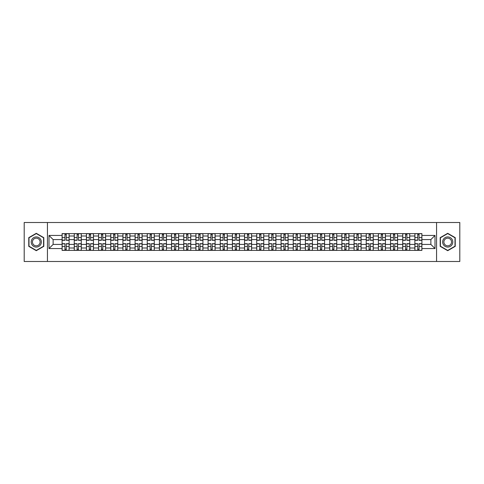 <?xml version="1.0" encoding="UTF-8"?>
<svg xmlns="http://www.w3.org/2000/svg" width="484" height="484" viewBox="0 0 484 484"><rect width="100%" height="100%" fill="white"/><g stroke="black" fill="none" stroke-linecap="round" stroke-linejoin="round"><path stroke-width="0.73" d="M436.562 261.493L459.8 261.493L459.8 222.507L24.2 222.507L24.2 261.493L436.562 261.493L436.562 222.507M74.264 250.385L74.264 235.998L69.115 235.998L69.115 250.385M69.115 235.998L69.115 233.615M74.264 235.998L74.264 233.615M81.282 233.615L81.282 250.385M86.43 250.385L86.43 233.615M93.448 233.615L93.448 250.385M98.591 250.385L98.591 233.615M105.609 233.615L105.609 250.385M110.757 250.385L110.757 233.615M117.775 233.615L117.775 250.385M122.924 250.385L122.924 233.615M129.942 233.615L129.942 250.385M135.09 250.385L135.09 233.615M142.108 233.615L142.108 250.385M147.251 250.385L147.251 233.615M154.269 233.615L154.269 250.385M159.417 250.385L159.417 233.615M166.436 233.615L166.436 250.385M171.584 250.385L171.584 233.615M178.602 233.615L178.602 250.385M183.751 250.385L183.751 233.615M190.769 233.615L190.769 250.385M195.911 250.385L195.911 233.615M202.929 233.615L202.929 250.385M208.078 250.385L208.078 233.615M215.096 233.615L215.096 250.385M220.244 250.385L220.244 233.615M227.262 233.615L227.262 250.385M232.411 250.385L232.411 233.615M239.429 233.615L239.429 250.385M244.571 250.385L244.571 233.615M251.589 233.615L251.589 250.385M256.738 250.385L256.738 233.615M263.756 233.615L263.756 250.385M268.904 250.385L268.904 233.615M275.922 233.615L275.922 250.385M281.071 250.385L281.071 233.615M288.089 233.615L288.089 250.385M293.231 250.385L293.231 233.615M300.249 233.615L300.249 250.385M305.398 250.385L305.398 233.615M312.416 233.615L312.416 250.385M317.564 250.385L317.564 233.615M324.582 233.615L324.582 250.385M329.731 250.385L329.731 233.615M336.749 233.615L336.749 250.385M341.892 250.385L341.892 233.615M348.91 233.615L348.91 250.385M354.058 250.385L354.058 233.615M361.076 233.615L361.076 250.385M366.225 250.385L366.225 233.615M373.243 233.615L373.243 250.385M378.391 250.385L378.391 233.615M385.409 233.615L385.409 250.385M390.552 250.385L390.552 233.615M397.57 233.615L397.57 250.385M402.718 250.385L402.718 233.615M409.736 233.615L409.736 250.385M414.885 250.385L414.885 233.615M414.885 244.42L409.736 244.42M402.718 244.42L397.57 244.42M390.552 244.42L385.409 244.42M378.391 244.42L373.243 244.42M366.225 244.42L361.076 244.42M354.058 244.42L348.91 244.42M341.892 244.42L336.749 244.42M329.731 244.42L324.582 244.42M317.564 244.42L312.416 244.42M305.398 244.42L300.249 244.42M293.231 244.42L288.089 244.42M281.071 244.42L275.922 244.42M268.904 244.42L263.756 244.42M256.738 244.42L251.589 244.42M244.571 244.42L239.429 244.42M232.411 244.42L227.262 244.42M220.244 244.42L215.096 244.42M208.078 244.42L202.929 244.42M195.911 244.42L190.769 244.42M183.751 244.42L178.602 244.42M171.584 244.42L166.436 244.42M159.417 244.42L154.269 244.42M147.251 244.42L142.108 244.42M135.09 244.42L129.942 244.42M122.924 244.42L117.775 244.42M110.757 244.42L105.609 244.42M98.591 244.42L93.448 244.42M86.43 244.42L81.282 244.42M74.264 244.42L69.115 244.42M414.885 239.58L409.736 239.58M402.718 239.58L397.57 239.58M390.552 239.58L385.409 239.58M378.391 239.58L373.243 239.58M366.225 239.58L361.076 239.58M354.058 239.58L348.91 239.58M341.892 239.58L336.749 239.58M329.731 239.58L324.582 239.58M317.564 239.58L312.416 239.58M305.398 239.58L300.249 239.58M293.231 239.58L288.089 239.58M281.071 239.58L275.922 239.58M268.904 239.58L263.756 239.58M256.738 239.58L251.589 239.58M244.571 239.58L239.429 239.58M232.411 239.58L227.262 239.58M220.244 239.58L215.096 239.58M208.078 239.58L202.929 239.58M195.911 239.58L190.769 239.58M183.751 239.58L178.602 239.58M171.584 239.58L166.436 239.58M159.417 239.58L154.269 239.58M147.251 239.58L142.108 239.58M135.09 239.58L129.942 239.58M122.924 239.58L117.775 239.58M110.757 239.58L105.609 239.58M98.591 239.58L93.448 239.58M86.43 239.58L81.282 239.58M74.264 239.58L69.115 239.58M53.131 244.42L62.097 244.42L62.097 239.58L53.131 239.58L53.131 244.42L48.999 248.552L48.999 235.448L62.097 235.448L62.097 239.58M421.903 239.58L421.903 244.42L430.869 244.42L430.869 239.58L421.903 239.58L421.903 233.615L62.097 233.615L62.097 235.448M421.903 235.448L435.001 235.448L435.001 248.552L421.903 248.552L421.903 244.42M62.097 244.42L62.097 250.385L421.903 250.385L421.903 248.552M62.097 248.552L48.999 248.552M47.438 261.493L47.438 222.507M43.814 237.656L36.288 233.312L28.762 237.656L28.762 246.344L36.288 250.688L43.814 246.344L43.814 237.656M455.238 237.656L447.712 233.312L440.186 237.656L440.186 246.344L447.712 250.688L455.238 246.344L455.238 237.656M66.272 249.212L64.947 249.212M64.947 234.788L66.272 234.788M78.438 249.212L77.107 249.212M77.107 234.788L78.438 234.788M90.599 249.212L89.274 249.212M89.274 234.788L90.599 234.788M102.765 249.212L101.44 249.212M101.44 234.788L102.765 234.788M114.932 249.212L113.607 249.212M113.607 234.788L114.932 234.788M127.098 249.212L125.767 249.212M125.767 234.788L127.098 234.788M139.259 249.212L137.934 249.212M137.934 234.788L139.259 234.788M151.425 249.212L150.1 249.212M150.1 234.788L151.425 234.788M163.592 249.212L162.267 249.212M162.267 234.788L163.592 234.788M175.752 249.212L174.428 249.212M174.428 234.788L175.752 234.788M187.919 249.212L186.594 249.212M186.594 234.788L187.919 234.788M200.086 249.212L198.761 249.212M198.761 234.788L200.086 234.788M212.252 249.212L210.927 249.212M210.927 234.788L212.252 234.788M224.413 249.212L223.088 249.212M223.088 234.788L224.413 234.788M236.579 249.212L235.254 249.212M235.254 234.788L236.579 234.788M248.746 249.212L247.421 249.212M247.421 234.788L248.746 234.788M260.912 249.212L259.587 249.212M259.587 234.788L260.912 234.788M273.073 249.212L271.748 249.212M271.748 234.788L273.073 234.788M285.239 249.212L283.914 249.212M283.914 234.788L285.239 234.788M297.406 249.212L296.081 249.212M296.081 234.788L297.406 234.788M309.572 249.212L308.248 249.212M308.248 234.788L309.572 234.788M321.733 249.212L320.408 249.212M320.408 234.788L321.733 234.788M333.899 249.212L332.575 249.212M332.575 234.788L333.899 234.788M346.066 249.212L344.741 249.212M344.741 234.788L346.066 234.788M358.233 249.212L356.902 249.212M356.902 234.788L358.233 234.788M370.393 249.212L369.068 249.212M369.068 234.788L370.393 234.788M382.56 249.212L381.235 249.212M381.235 234.788L382.56 234.788M394.726 249.212L393.401 249.212M393.401 234.788L394.726 234.788M406.893 249.212L405.562 249.212M405.562 234.788L406.893 234.788M419.053 249.212L417.728 249.212M417.728 234.788L419.053 234.788M48.999 235.448L53.131 239.58M430.869 244.42L435.001 248.552M430.869 239.58L435.001 235.448M66.272 240.324L66.272 233.693L69.079 233.693L69.079 240.324L66.272 240.324M64.947 234.71L66.272 234.71M63.815 233.693L62.14 233.693L62.14 240.324L64.947 240.324L64.947 233.693L67.403 233.693M64.947 243.676L64.947 250.307L62.14 250.307L62.14 243.676L64.947 243.676M66.272 249.29L64.947 249.29M67.403 250.307L69.079 250.307L69.079 243.676L66.272 243.676L66.272 250.307L63.815 250.307M78.438 240.324L78.438 233.693L81.245 233.693L81.245 240.324L78.438 240.324M77.107 234.71L78.438 234.71M75.982 233.693L74.3 233.693L74.3 240.324L77.107 240.324L77.107 233.693L79.564 233.693M90.599 240.324L90.599 233.693L93.406 233.693L93.406 240.324L90.599 240.324M89.274 234.71L90.599 234.71M88.142 233.693L86.467 233.693L86.467 240.324L89.274 240.324L89.274 233.693L91.73 233.693M31.896 244.535A5.07 5.07 0 0 0 38.823 246.392A5.07 5.07 0 0 0 40.674 239.465A5.07 5.07 0 0 0 33.753 237.608A5.07 5.07 0 0 0 31.896 244.535M32.966 243.918A3.836 3.836 0 0 0 38.206 245.321A3.836 3.836 0 0 0 39.609 240.082A3.836 3.836 0 0 0 34.37 238.679A3.836 3.836 0 0 0 32.966 243.918M36.288 233.578L43.578 237.789L43.578 246.211L36.288 250.422L28.998 246.211L28.998 237.789L36.288 233.578M443.326 244.535A5.07 5.07 0 0 0 450.247 246.392A5.07 5.07 0 0 0 452.104 239.465A5.07 5.07 0 0 0 445.177 237.608A5.07 5.07 0 0 0 443.326 244.535M444.391 243.918A3.836 3.836 0 0 0 449.63 245.321A3.836 3.836 0 0 0 451.034 240.082A3.836 3.836 0 0 0 445.794 238.679A3.836 3.836 0 0 0 444.391 243.918M447.712 233.578L455.002 237.789L455.002 246.211L447.712 250.422L440.422 246.211L440.422 237.789L447.712 233.578M77.107 243.676L77.107 250.307L74.3 250.307L74.3 243.676L77.107 243.676M78.438 249.29L77.107 249.29M79.564 250.307L81.245 250.307L81.245 243.676L78.438 243.676L78.438 250.307L75.982 250.307M89.274 243.676L89.274 250.307L86.467 250.307L86.467 243.676L89.274 243.676M90.599 249.29L89.274 249.29M91.73 250.307L93.406 250.307L93.406 243.676L90.599 243.676L90.599 250.307L88.142 250.307M102.765 240.324L102.765 233.693L105.572 233.693L105.572 240.324L102.765 240.324M101.44 234.71L102.765 234.71M100.309 233.693L98.633 233.693L98.633 240.324L101.44 240.324L101.44 233.693L103.897 233.693M114.932 240.324L114.932 233.693L117.739 233.693L117.739 240.324L114.932 240.324M113.607 234.71L114.932 234.71M112.476 233.693L110.8 233.693L110.8 240.324L113.607 240.324L113.607 233.693L116.063 233.693M127.098 240.324L127.098 233.693L129.906 233.693L129.906 240.324L127.098 240.324M125.767 234.71L127.098 234.71M124.642 233.693L122.96 233.693L122.96 240.324L125.767 240.324L125.767 233.693L128.224 233.693M101.44 243.676L101.44 250.307L98.633 250.307L98.633 243.676L101.44 243.676M102.765 249.29L101.44 249.29M103.897 250.307L105.572 250.307L105.572 243.676L102.765 243.676L102.765 250.307L100.309 250.307M113.607 243.676L113.607 250.307L110.8 250.307L110.8 243.676L113.607 243.676M114.932 249.29L113.607 249.29M116.063 250.307L117.739 250.307L117.739 243.676L114.932 243.676L114.932 250.307L112.476 250.307M125.767 243.676L125.767 250.307L122.96 250.307L122.96 243.676L125.767 243.676M127.098 249.29L125.767 249.29M128.224 250.307L129.906 250.307L129.906 243.676L127.098 243.676L127.098 250.307L124.642 250.307M139.259 240.324L139.259 233.693L142.066 233.693L142.066 240.324L139.259 240.324M137.934 234.71L139.259 234.71M136.803 233.693L135.127 233.693L135.127 240.324L137.934 240.324L137.934 233.693L140.39 233.693M137.934 243.676L137.934 250.307L135.127 250.307L135.127 243.676L137.934 243.676M139.259 249.29L137.934 249.29M140.39 250.307L142.066 250.307L142.066 243.676L139.259 243.676L139.259 250.307L136.803 250.307M151.425 240.324L151.425 233.693L154.233 233.693L154.233 240.324L151.425 240.324M150.1 234.71L151.425 234.71M148.969 233.693L147.293 233.693L147.293 240.324L150.1 240.324L150.1 233.693L152.557 233.693M150.1 243.676L150.1 250.307L147.293 250.307L147.293 243.676L150.1 243.676M151.425 249.29L150.1 249.29M152.557 250.307L154.233 250.307L154.233 243.676L151.425 243.676L151.425 250.307L148.969 250.307M163.592 240.324L163.592 233.693L166.399 233.693L166.399 240.324L163.592 240.324M162.267 234.71L163.592 234.71M161.136 233.693L159.46 233.693L159.46 240.324L162.267 240.324L162.267 233.693L164.723 233.693M162.267 243.676L162.267 250.307L159.46 250.307L159.46 243.676L162.267 243.676M163.592 249.29L162.267 249.29M164.723 250.307L166.399 250.307L166.399 243.676L163.592 243.676L163.592 250.307L161.136 250.307M175.752 240.324L175.752 233.693L178.566 233.693L178.566 240.324L175.752 240.324M174.428 234.71L175.752 234.71M173.296 233.693L171.62 233.693L171.62 240.324L174.428 240.324L174.428 233.693L176.884 233.693M174.428 243.676L174.428 250.307L171.62 250.307L171.62 243.676L174.428 243.676M175.752 249.29L174.428 249.29M176.884 250.307L178.566 250.307L178.566 243.676L175.752 243.676L175.752 250.307L173.296 250.307M187.919 240.324L187.919 233.693L190.726 233.693L190.726 240.324L187.919 240.324M186.594 234.71L187.919 234.71M185.463 233.693L183.787 233.693L183.787 240.324L186.594 240.324L186.594 233.693L189.05 233.693M200.086 240.324L200.086 233.693L202.893 233.693L202.893 240.324L200.086 240.324M198.761 234.71L200.086 234.71M197.629 233.693L195.953 233.693L195.953 240.324L198.761 240.324L198.761 233.693L201.217 233.693M212.252 240.324L212.252 233.693L215.059 233.693L215.059 240.324L212.252 240.324M210.927 234.71L212.252 234.71M209.796 233.693L208.12 233.693L208.12 240.324L210.927 240.324L210.927 233.693L213.383 233.693M224.413 240.324L224.413 233.693L227.22 233.693L227.22 240.324L224.413 240.324M223.088 234.71L224.413 234.71M221.956 233.693L220.281 233.693L220.281 240.324L223.088 240.324L223.088 233.693L225.544 233.693M236.579 240.324L236.579 233.693L239.386 233.693L239.386 240.324L236.579 240.324M235.254 234.71L236.579 234.71M234.123 233.693L232.447 233.693L232.447 240.324L235.254 240.324L235.254 233.693L237.711 233.693M248.746 240.324L248.746 233.693L251.553 233.693L251.553 240.324L248.746 240.324M247.421 234.71L248.746 234.71M246.289 233.693L244.614 233.693L244.614 240.324L247.421 240.324L247.421 233.693L249.877 233.693M186.594 243.676L186.594 250.307L183.787 250.307L183.787 243.676L186.594 243.676M187.919 249.29L186.594 249.29M189.05 250.307L190.726 250.307L190.726 243.676L187.919 243.676L187.919 250.307L185.463 250.307M198.761 243.676L198.761 250.307L195.953 250.307L195.953 243.676L198.761 243.676M200.086 249.29L198.761 249.29M201.217 250.307L202.893 250.307L202.893 243.676L200.086 243.676L200.086 250.307L197.629 250.307M210.927 243.676L210.927 250.307L208.12 250.307L208.12 243.676L210.927 243.676M212.252 249.29L210.927 249.29M213.383 250.307L215.059 250.307L215.059 243.676L212.252 243.676L212.252 250.307L209.796 250.307M223.088 243.676L223.088 250.307L220.281 250.307L220.281 243.676L223.088 243.676M224.413 249.29L223.088 249.29M225.544 250.307L227.22 250.307L227.22 243.676L224.413 243.676L224.413 250.307L221.956 250.307M235.254 243.676L235.254 250.307L232.447 250.307L232.447 243.676L235.254 243.676M236.579 249.29L235.254 249.29M237.711 250.307L239.386 250.307L239.386 243.676L236.579 243.676L236.579 250.307L234.123 250.307M247.421 243.676L247.421 250.307L244.614 250.307L244.614 243.676L247.421 243.676M248.746 249.29L247.421 249.29M249.877 250.307L251.553 250.307L251.553 243.676L248.746 243.676L248.746 250.307L246.289 250.307M260.912 240.324L260.912 233.693L263.719 233.693L263.719 240.324L260.912 240.324M259.587 234.71L260.912 234.71M258.456 233.693L256.78 233.693L256.78 240.324L259.587 240.324L259.587 233.693L262.044 233.693M259.587 243.676L259.587 250.307L256.78 250.307L256.78 243.676L259.587 243.676M260.912 249.29L259.587 249.29M262.044 250.307L263.719 250.307L263.719 243.676L260.912 243.676L260.912 250.307L258.456 250.307M273.073 240.324L273.073 233.693L275.88 233.693L275.88 240.324L273.073 240.324M271.748 234.71L273.073 234.71M270.616 233.693L268.941 233.693L268.941 240.324L271.748 240.324L271.748 233.693L274.204 233.693M271.748 243.676L271.748 250.307L268.941 250.307L268.941 243.676L271.748 243.676M273.073 249.29L271.748 249.29M274.204 250.307L275.88 250.307L275.88 243.676L273.073 243.676L273.073 250.307L270.616 250.307M285.239 240.324L285.239 233.693L288.047 233.693L288.047 240.324L285.239 240.324M283.914 234.71L285.239 234.71M282.783 233.693L281.107 233.693L281.107 240.324L283.914 240.324L283.914 233.693L286.371 233.693M283.914 243.676L283.914 250.307L281.107 250.307L281.107 243.676L283.914 243.676M285.239 249.29L283.914 249.29M286.371 250.307L288.047 250.307L288.047 243.676L285.239 243.676L285.239 250.307L282.783 250.307M297.406 240.324L297.406 233.693L300.213 233.693L300.213 240.324L297.406 240.324M296.081 234.71L297.406 234.71M294.95 233.693L293.274 233.693L293.274 240.324L296.081 240.324L296.081 233.693L298.537 233.693M296.081 243.676L296.081 250.307L293.274 250.307L293.274 243.676L296.081 243.676M297.406 249.29L296.081 249.29M298.537 250.307L300.213 250.307L300.213 243.676L297.406 243.676L297.406 250.307L294.95 250.307M309.572 240.324L309.572 233.693L312.38 233.693L312.38 240.324L309.572 240.324M308.248 234.71L309.572 234.71M307.116 233.693L305.434 233.693L305.434 240.324L308.248 240.324L308.248 233.693L310.704 233.693M308.248 243.676L308.248 250.307L305.434 250.307L305.434 243.676L308.248 243.676M309.572 249.29L308.248 249.29M310.704 250.307L312.38 250.307L312.38 243.676L309.572 243.676L309.572 250.307L307.116 250.307M321.733 240.324L321.733 233.693L324.54 233.693L324.54 240.324L321.733 240.324M320.408 234.71L321.733 234.71M319.277 233.693L317.601 233.693L317.601 240.324L320.408 240.324L320.408 233.693L322.864 233.693M320.408 243.676L320.408 250.307L317.601 250.307L317.601 243.676L320.408 243.676M321.733 249.29L320.408 249.29M322.864 250.307L324.54 250.307L324.54 243.676L321.733 243.676L321.733 250.307L319.277 250.307M333.899 240.324L333.899 233.693L336.707 233.693L336.707 240.324L333.899 240.324M332.575 234.71L333.899 234.71M331.443 233.693L329.767 233.693L329.767 240.324L332.575 240.324L332.575 233.693L335.031 233.693M332.575 243.676L332.575 250.307L329.767 250.307L329.767 243.676L332.575 243.676M333.899 249.29L332.575 249.29M335.031 250.307L336.707 250.307L336.707 243.676L333.899 243.676L333.899 250.307L331.443 250.307M346.066 240.324L346.066 233.693L348.873 233.693L348.873 240.324L346.066 240.324M344.741 234.71L346.066 234.71M343.61 233.693L341.934 233.693L341.934 240.324L344.741 240.324L344.741 233.693L347.197 233.693M344.741 243.676L344.741 250.307L341.934 250.307L341.934 243.676L344.741 243.676M346.066 249.29L344.741 249.29M347.197 250.307L348.873 250.307L348.873 243.676L346.066 243.676L346.066 250.307L343.61 250.307M358.233 240.324L358.233 233.693L361.04 233.693L361.04 240.324L358.233 240.324M356.902 234.71L358.233 234.71M355.776 233.693L354.094 233.693L354.094 240.324L356.902 240.324L356.902 233.693L359.358 233.693M356.902 243.676L356.902 250.307L354.094 250.307L354.094 243.676L356.902 243.676M358.233 249.29L356.902 249.29M359.358 250.307L361.04 250.307L361.04 243.676L358.233 243.676L358.233 250.307L355.776 250.307M370.393 240.324L370.393 233.693L373.2 233.693L373.2 240.324L370.393 240.324M369.068 234.71L370.393 234.71M367.937 233.693L366.261 233.693L366.261 240.324L369.068 240.324L369.068 233.693L371.524 233.693M369.068 243.676L369.068 250.307L366.261 250.307L366.261 243.676L369.068 243.676M370.393 249.29L369.068 249.29M371.524 250.307L373.2 250.307L373.2 243.676L370.393 243.676L370.393 250.307L367.937 250.307M382.56 240.324L382.56 233.693L385.367 233.693L385.367 240.324L382.56 240.324M381.235 234.71L382.56 234.71M380.103 233.693L378.428 233.693L378.428 240.324L381.235 240.324L381.235 233.693L383.691 233.693M381.235 243.676L381.235 250.307L378.428 250.307L378.428 243.676L381.235 243.676M382.56 249.29L381.235 249.29M383.691 250.307L385.367 250.307L385.367 243.676L382.56 243.676L382.56 250.307L380.103 250.307M394.726 240.324L394.726 233.693L397.533 233.693L397.533 240.324L394.726 240.324M393.401 234.71L394.726 234.71M392.27 233.693L390.594 233.693L390.594 240.324L393.401 240.324L393.401 233.693L395.858 233.693M393.401 243.676L393.401 250.307L390.594 250.307L390.594 243.676L393.401 243.676M394.726 249.29L393.401 249.29M395.858 250.307L397.533 250.307L397.533 243.676L394.726 243.676L394.726 250.307L392.27 250.307M406.893 240.324L406.893 233.693L409.7 233.693L409.7 240.324L406.893 240.324M405.562 234.71L406.893 234.71M404.436 233.693L402.755 233.693L402.755 240.324L405.562 240.324L405.562 233.693L408.018 233.693M405.562 243.676L405.562 250.307L402.755 250.307L402.755 243.676L405.562 243.676M406.893 249.29L405.562 249.29M408.018 250.307L409.7 250.307L409.7 243.676L406.893 243.676L406.893 250.307L404.436 250.307M419.053 240.324L419.053 233.693L421.86 233.693L421.86 240.324L419.053 240.324M417.728 234.71L419.053 234.71M416.597 233.693L414.921 233.693L414.921 240.324L417.728 240.324L417.728 233.693L420.185 233.693M417.728 243.676L417.728 250.307L414.921 250.307L414.921 243.676L417.728 243.676M419.053 249.29L417.728 249.29M420.185 250.307L421.86 250.307L421.86 243.676L419.053 243.676L419.053 250.307L416.597 250.307M402.718 235.998L397.57 235.998M390.552 235.998L385.409 235.998M378.391 235.998L373.243 235.998M366.225 235.998L361.076 235.998M354.058 235.998L348.91 235.998M341.892 235.998L336.749 235.998M329.731 235.998L324.582 235.998M317.564 235.998L312.416 235.998M305.398 235.998L300.249 235.998M293.231 235.998L288.089 235.998M281.071 235.998L275.922 235.998M268.904 235.998L263.756 235.998M256.738 235.998L251.589 235.998M244.571 235.998L239.429 235.998M232.411 235.998L227.262 235.998M220.244 235.998L215.096 235.998M208.078 235.998L202.929 235.998M195.911 235.998L190.769 235.998M183.751 235.998L178.602 235.998M171.584 235.998L166.436 235.998M159.417 235.998L154.269 235.998M147.251 235.998L142.108 235.998M135.09 235.998L129.942 235.998M122.924 235.998L117.775 235.998M110.757 235.998L105.609 235.998M98.591 235.998L93.448 235.998M86.43 235.998L81.282 235.998M414.885 235.998L409.736 235.998M402.718 248.002L397.57 248.002M390.552 248.002L385.409 248.002M378.391 248.002L373.243 248.002M366.225 248.002L361.076 248.002M354.058 248.002L348.91 248.002M341.892 248.002L336.749 248.002M329.731 248.002L324.582 248.002M317.564 248.002L312.416 248.002M305.398 248.002L300.249 248.002M293.231 248.002L288.089 248.002M281.071 248.002L275.922 248.002M268.904 248.002L263.756 248.002M256.738 248.002L251.589 248.002M244.571 248.002L239.429 248.002M232.411 248.002L227.262 248.002M220.244 248.002L215.096 248.002M208.078 248.002L202.929 248.002M195.911 248.002L190.769 248.002M183.751 248.002L178.602 248.002M171.584 248.002L166.436 248.002M159.417 248.002L154.269 248.002M147.251 248.002L142.108 248.002M135.09 248.002L129.942 248.002M122.924 248.002L117.775 248.002M110.757 248.002L105.609 248.002M98.591 248.002L93.448 248.002M86.43 248.002L81.282 248.002M74.264 248.002L69.115 248.002M414.885 248.002L409.736 248.002M66.272 240.161L69.079 240.161M66.272 237.523L69.079 237.523M62.14 240.161L64.947 240.161M62.14 237.523L64.947 237.523M64.947 243.839L62.14 243.839M64.947 246.477L62.14 246.477M69.079 243.839L66.272 243.839M69.079 246.477L66.272 246.477M78.438 240.161L81.245 240.161M78.438 237.523L81.245 237.523M74.3 240.161L77.107 240.161M74.3 237.523L77.107 237.523M90.599 240.161L93.406 240.161M90.599 237.523L93.406 237.523M86.467 240.161L89.274 240.161M86.467 237.523L89.274 237.523M77.107 243.839L74.3 243.839M77.107 246.477L74.3 246.477M81.245 243.839L78.438 243.839M81.245 246.477L78.438 246.477M89.274 243.839L86.467 243.839M89.274 246.477L86.467 246.477M93.406 243.839L90.599 243.839M93.406 246.477L90.599 246.477M102.765 240.161L105.572 240.161M102.765 237.523L105.572 237.523M98.633 240.161L101.44 240.161M98.633 237.523L101.44 237.523M114.932 240.161L117.739 240.161M114.932 237.523L117.739 237.523M110.8 240.161L113.607 240.161M110.8 237.523L113.607 237.523M127.098 240.161L129.906 240.161M127.098 237.523L129.906 237.523M122.96 240.161L125.767 240.161M122.96 237.523L125.767 237.523M101.44 243.839L98.633 243.839M101.44 246.477L98.633 246.477M105.572 243.839L102.765 243.839M105.572 246.477L102.765 246.477M113.607 243.839L110.8 243.839M113.607 246.477L110.8 246.477M117.739 243.839L114.932 243.839M117.739 246.477L114.932 246.477M125.767 243.839L122.96 243.839M125.767 246.477L122.96 246.477M129.906 243.839L127.098 243.839M129.906 246.477L127.098 246.477M139.259 240.161L142.066 240.161M139.259 237.523L142.066 237.523M135.127 240.161L137.934 240.161M135.127 237.523L137.934 237.523M137.934 243.839L135.127 243.839M137.934 246.477L135.127 246.477M142.066 243.839L139.259 243.839M142.066 246.477L139.259 246.477M151.425 240.161L154.233 240.161M151.425 237.523L154.233 237.523M147.293 240.161L150.1 240.161M147.293 237.523L150.1 237.523M150.1 243.839L147.293 243.839M150.1 246.477L147.293 246.477M154.233 243.839L151.425 243.839M154.233 246.477L151.425 246.477M163.592 240.161L166.399 240.161M163.592 237.523L166.399 237.523M159.46 240.161L162.267 240.161M159.46 237.523L162.267 237.523M162.267 243.839L159.46 243.839M162.267 246.477L159.46 246.477M166.399 243.839L163.592 243.839M166.399 246.477L163.592 246.477M175.752 240.161L178.566 240.161M175.752 237.523L178.566 237.523M171.62 240.161L174.428 240.161M171.62 237.523L174.428 237.523M174.428 243.839L171.62 243.839M174.428 246.477L171.62 246.477M178.566 243.839L175.752 243.839M178.566 246.477L175.752 246.477M187.919 240.161L190.726 240.161M187.919 237.523L190.726 237.523M183.787 240.161L186.594 240.161M183.787 237.523L186.594 237.523M200.086 240.161L202.893 240.161M200.086 237.523L202.893 237.523M195.953 240.161L198.761 240.161M195.953 237.523L198.761 237.523M212.252 240.161L215.059 240.161M212.252 237.523L215.059 237.523M208.12 240.161L210.927 240.161M208.12 237.523L210.927 237.523M224.413 240.161L227.22 240.161M224.413 237.523L227.22 237.523M220.281 240.161L223.088 240.161M220.281 237.523L223.088 237.523M236.579 240.161L239.386 240.161M236.579 237.523L239.386 237.523M232.447 240.161L235.254 240.161M232.447 237.523L235.254 237.523M248.746 240.161L251.553 240.161M248.746 237.523L251.553 237.523M244.614 240.161L247.421 240.161M244.614 237.523L247.421 237.523M186.594 243.839L183.787 243.839M186.594 246.477L183.787 246.477M190.726 243.839L187.919 243.839M190.726 246.477L187.919 246.477M198.761 243.839L195.953 243.839M198.761 246.477L195.953 246.477M202.893 243.839L200.086 243.839M202.893 246.477L200.086 246.477M210.927 243.839L208.12 243.839M210.927 246.477L208.12 246.477M215.059 243.839L212.252 243.839M215.059 246.477L212.252 246.477M223.088 243.839L220.281 243.839M223.088 246.477L220.281 246.477M227.22 243.839L224.413 243.839M227.22 246.477L224.413 246.477M235.254 243.839L232.447 243.839M235.254 246.477L232.447 246.477M239.386 243.839L236.579 243.839M239.386 246.477L236.579 246.477M247.421 243.839L244.614 243.839M247.421 246.477L244.614 246.477M251.553 243.839L248.746 243.839M251.553 246.477L248.746 246.477M260.912 240.161L263.719 240.161M260.912 237.523L263.719 237.523M256.78 240.161L259.587 240.161M256.78 237.523L259.587 237.523M259.587 243.839L256.78 243.839M259.587 246.477L256.78 246.477M263.719 243.839L260.912 243.839M263.719 246.477L260.912 246.477M273.073 240.161L275.88 240.161M273.073 237.523L275.88 237.523M268.941 240.161L271.748 240.161M268.941 237.523L271.748 237.523M271.748 243.839L268.941 243.839M271.748 246.477L268.941 246.477M275.88 243.839L273.073 243.839M275.88 246.477L273.073 246.477M285.239 240.161L288.047 240.161M285.239 237.523L288.047 237.523M281.107 240.161L283.914 240.161M281.107 237.523L283.914 237.523M283.914 243.839L281.107 243.839M283.914 246.477L281.107 246.477M288.047 243.839L285.239 243.839M288.047 246.477L285.239 246.477M297.406 240.161L300.213 240.161M297.406 237.523L300.213 237.523M293.274 240.161L296.081 240.161M293.274 237.523L296.081 237.523M296.081 243.839L293.274 243.839M296.081 246.477L293.274 246.477M300.213 243.839L297.406 243.839M300.213 246.477L297.406 246.477M309.572 240.161L312.38 240.161M309.572 237.523L312.38 237.523M305.434 240.161L308.248 240.161M305.434 237.523L308.248 237.523M308.248 243.839L305.434 243.839M308.248 246.477L305.434 246.477M312.38 243.839L309.572 243.839M312.38 246.477L309.572 246.477M321.733 240.161L324.54 240.161M321.733 237.523L324.54 237.523M317.601 240.161L320.408 240.161M317.601 237.523L320.408 237.523M320.408 243.839L317.601 243.839M320.408 246.477L317.601 246.477M324.54 243.839L321.733 243.839M324.54 246.477L321.733 246.477M333.899 240.161L336.707 240.161M333.899 237.523L336.707 237.523M329.767 240.161L332.575 240.161M329.767 237.523L332.575 237.523M332.575 243.839L329.767 243.839M332.575 246.477L329.767 246.477M336.707 243.839L333.899 243.839M336.707 246.477L333.899 246.477M346.066 240.161L348.873 240.161M346.066 237.523L348.873 237.523M341.934 240.161L344.741 240.161M341.934 237.523L344.741 237.523M344.741 243.839L341.934 243.839M344.741 246.477L341.934 246.477M348.873 243.839L346.066 243.839M348.873 246.477L346.066 246.477M358.233 240.161L361.04 240.161M358.233 237.523L361.04 237.523M354.094 240.161L356.902 240.161M354.094 237.523L356.902 237.523M356.902 243.839L354.094 243.839M356.902 246.477L354.094 246.477M361.04 243.839L358.233 243.839M361.04 246.477L358.233 246.477M370.393 240.161L373.2 240.161M370.393 237.523L373.2 237.523M366.261 240.161L369.068 240.161M366.261 237.523L369.068 237.523M369.068 243.839L366.261 243.839M369.068 246.477L366.261 246.477M373.2 243.839L370.393 243.839M373.2 246.477L370.393 246.477M382.56 240.161L385.367 240.161M382.56 237.523L385.367 237.523M378.428 240.161L381.235 240.161M378.428 237.523L381.235 237.523M381.235 243.839L378.428 243.839M381.235 246.477L378.428 246.477M385.367 243.839L382.56 243.839M385.367 246.477L382.56 246.477M394.726 240.161L397.533 240.161M394.726 237.523L397.533 237.523M390.594 240.161L393.401 240.161M390.594 237.523L393.401 237.523M393.401 243.839L390.594 243.839M393.401 246.477L390.594 246.477M397.533 243.839L394.726 243.839M397.533 246.477L394.726 246.477M406.893 240.161L409.7 240.161M406.893 237.523L409.7 237.523M402.755 240.161L405.562 240.161M402.755 237.523L405.562 237.523M405.562 243.839L402.755 243.839M405.562 246.477L402.755 246.477M409.7 243.839L406.893 243.839M409.7 246.477L406.893 246.477M419.053 240.161L421.86 240.161M419.053 237.523L421.86 237.523M414.921 240.161L417.728 240.161M414.921 237.523L417.728 237.523M417.728 243.839L414.921 243.839M417.728 246.477L414.921 246.477M421.86 243.839L419.053 243.839M421.86 246.477L419.053 246.477"/></g></svg>
